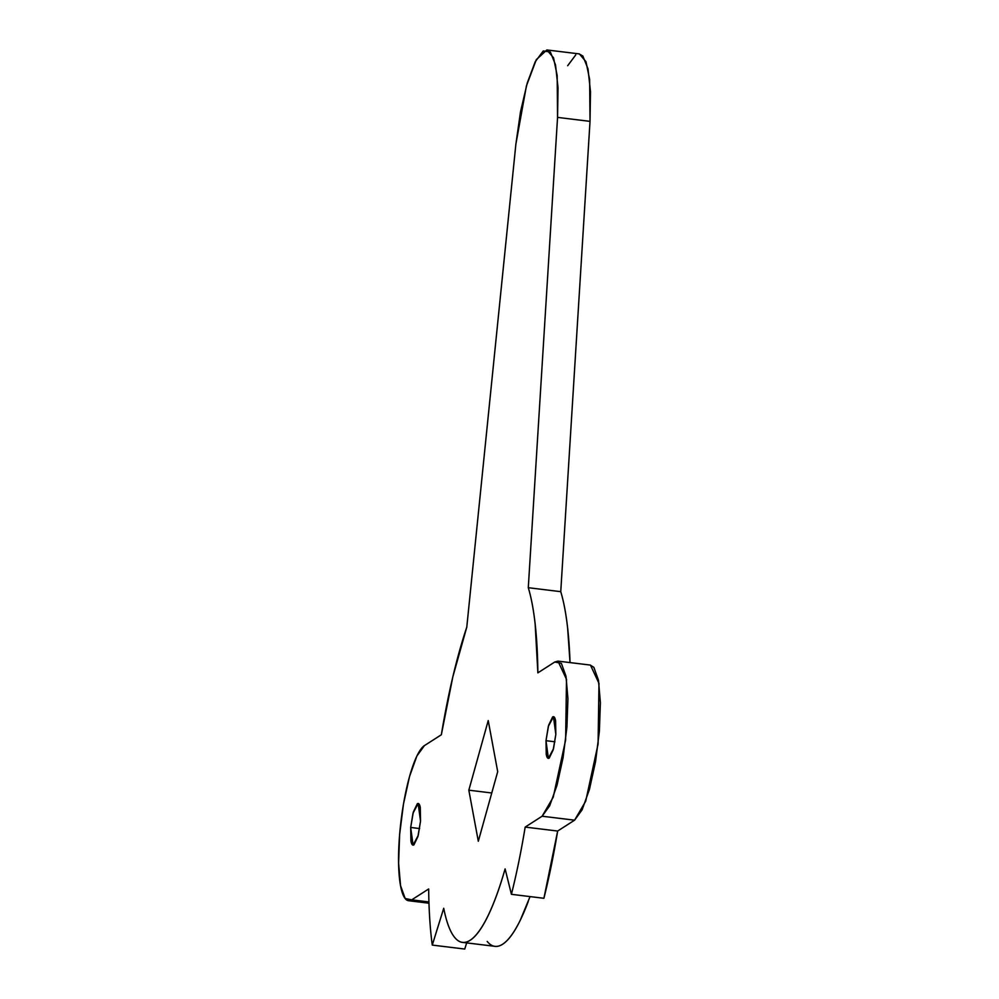 <?xml version="1.0" encoding="UTF-8"?>
<svg xmlns="http://www.w3.org/2000/svg" width="999" height="999" viewBox="0 0 999 999"><rect width="100%" height="100%" fill="white"/><g stroke="black" fill="none" stroke-linecap="round" stroke-linejoin="round"><path stroke-width="1.5" d="M419.63 828.558L410.689 827.459L413.012 813.186L418.156 803.508L420.529 821.153L418.219 835.439L413.074 845.104L410.689 827.459L419.63 828.558M554.932 741.782L545.991 740.684L548.314 726.41L553.458 716.733L555.831 734.377L553.521 748.663L548.376 758.328L545.991 740.684L554.932 741.782M579.033 53.871L582.842 55.994L587.986 68.819L590.496 91.646L590.022 121.366L560.751 591.67C563.698 601.386 565.983 613.473 567.619 627.959L570.029 662.599A219.98 48.027 -83 0 0 560.751 591.67L528.284 587.699A219.98 48.027 97 0 1 537.862 672.864L554.795 662L557.979 661.126L566.508 679.357L565.621 740.047L553.234 797.19L542.12 816.22L574.587 820.179L557.654 831.043L574.587 820.179L542.12 816.22L525.174 827.085L557.654 831.043L543.906 898.288A219.98 48.027 -83 0 0 557.654 831.043L525.174 827.085A219.98 48.027 97 0 1 511.426 894.317L543.906 898.288L511.426 894.317L505.107 868.893A188.549 41.171 97 0 1 462.874 942.419A188.549 41.171 97 0 1 443.718 908.278L432.28 945.091L464.747 949.05L432.28 945.091A219.98 48.027 97 0 1 428.671 888.973L411.738 899.837L428.933 901.947L411.738 899.837A78.559 17.158 97 0 1 408.329 900.686A78.559 17.158 97 0 1 399.625 834.565A78.559 17.158 97 0 1 424.413 745.616L441.346 734.752A219.98 48.027 97 0 1 466.783 627.147L515.884 144.118L526.411 85.939L536.313 59.64L546.89 49.95L553.521 57.755L557.167 75.487L557.554 117.395L528.284 587.699L560.751 591.67L590.022 121.366L557.554 117.395L590.022 121.366L589.635 79.458L585.988 61.713L579.358 53.909L546.89 49.95M488.224 720.579L497.702 771.665L478.309 841.258L468.831 790.184L491.758 792.981L468.831 790.184L488.224 720.579L497.702 771.665L478.309 841.258L468.831 790.184L488.224 720.579M464.747 949.05L466.67 942.881L464.747 949.05M495.342 946.378A188.549 41.171 -83 0 0 528.209 901.597M590.134 665.047L593.843 667.307L598.451 680.182L600.399 702.634L599.375 731.243L595.541 761.65L589.485 789.235L582.13 809.789L574.587 820.179L585.714 801.161L598.089 744.005L598.975 683.328L590.446 665.084L557.979 661.126M575.749 54.908L567.682 65.709M487.187 941.445C491.758 946.99 496.915 947.914 502.634 944.242C508.354 940.571 514.235 932.567 520.279 920.216L530.057 896.602M528.284 587.699L557.554 117.395L558.029 87.687L555.519 64.848L550.374 52.023L543.281 50.937L535.214 61.751L527.26 82.979L520.516 111.738L515.884 144.118L466.783 627.147L452.847 676.785L441.346 734.752L424.413 745.616L416.87 756.018L409.515 776.573L403.459 804.158L399.625 834.565L398.601 863.173L400.549 885.626L405.157 898.501L411.738 899.837L428.671 888.973A219.98 48.027 -83 0 0 432.28 945.091L443.718 908.278C446.478 922.214 450.137 931.955 454.72 937.487C459.29 943.019 464.435 943.955 470.167 940.284C475.886 936.612 481.768 928.608 487.812 916.258C493.856 903.908 499.625 888.123 505.107 868.893L511.426 894.317A219.98 48.027 -83 0 0 525.174 827.085L542.12 816.22L549.662 805.818L557.017 785.264L563.074 757.692L566.908 727.272L567.932 698.663L565.983 676.223L561.376 663.336L554.795 662L537.862 672.864L535.152 624C533.516 609.515 531.231 597.414 528.284 587.699M545.991 740.684L548.638 725.224L552.609 716.97C553.97 716.096 554.957 717.357 555.594 720.766L555.831 734.377L553.196 749.837L549.225 758.091C547.864 758.965 546.878 757.704 546.241 754.307L545.991 740.684M410.689 827.459L413.336 812L417.307 803.745C418.668 802.871 419.655 804.133 420.292 807.542L420.529 821.153L417.894 836.613L413.923 844.867C412.562 845.741 411.576 844.48 410.939 841.083L410.689 827.459M428.971 903.208L408.866 900.761M462.525 942.382L494.992 946.34"/></g></svg>
